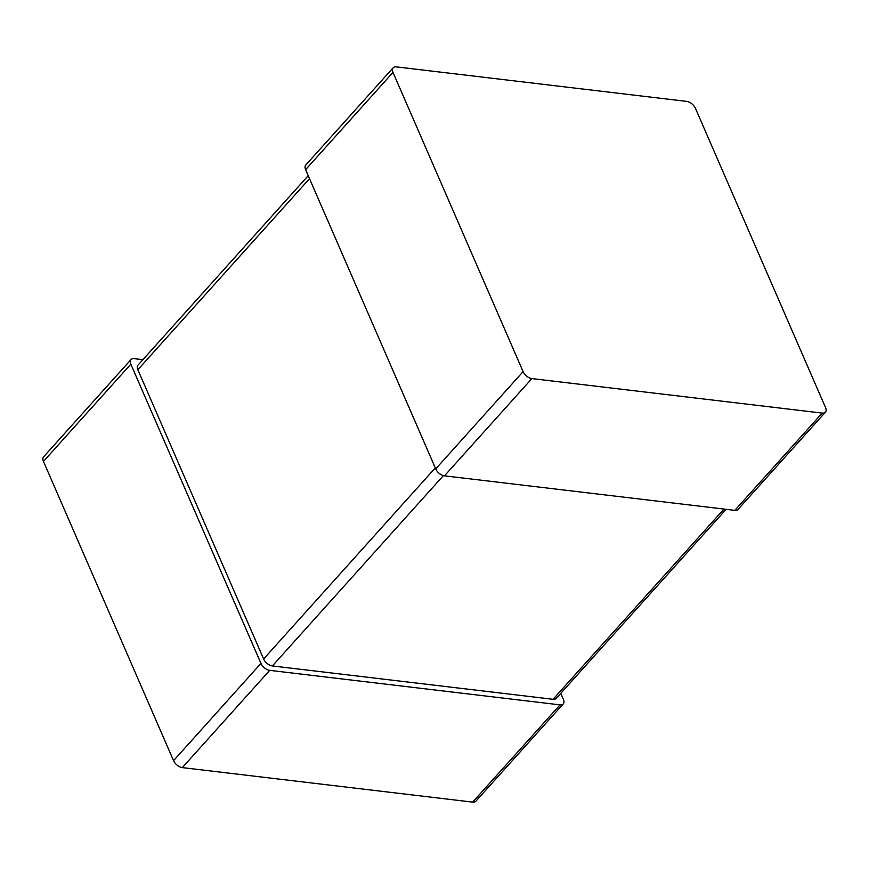 <?xml version="1.0" encoding="UTF-8"?>
<svg xmlns="http://www.w3.org/2000/svg" width="869" height="869" viewBox="0 0 869 869"><rect width="100%" height="100%" fill="white"/><g stroke="black" fill="none" stroke-linecap="round" stroke-linejoin="round"><path stroke-width="1.3" d="M560.049 704.868L269.705 670.357A7.94 4.508 41.9 0 1 260.95 663.405L130.839 364.165L43.45 461.417L173.561 760.657A7.94 4.508 41.9 0 0 182.316 767.609L472.671 802.12A7.94 4.508 -138.1 0 0 475.864 801.185L563.253 703.933A7.94 4.508 -138.1 0 1 560.049 704.868L472.671 802.12M43.45 461.417A7.94 4.508 -138.1 0 1 43.591 456.833L130.98 359.581A7.94 4.508 -138.1 0 1 134.174 358.647L142.885 359.69M130.839 364.165A7.94 4.508 -138.1 0 1 130.98 359.581M560.777 693.332L563.394 699.349A7.94 4.508 -138.1 0 1 563.253 703.933M309.527 178.656L137.845 369.727A7.94 4.508 -138.1 0 1 137.986 365.143L308.223 175.668M137.845 369.727L263.622 658.984A7.94 4.508 41.9 0 0 272.377 665.947L553.042 699.295A7.94 4.508 -138.1 0 0 556.236 698.372L726.115 509.31M822.215 413.09L531.861 378.591A7.94 4.508 41.9 0 1 523.105 371.628L392.994 72.399L305.606 169.651L435.717 468.891A7.94 4.508 41.9 0 0 444.483 475.843L734.826 510.353A7.94 4.508 -138.1 0 0 738.02 509.419L825.409 412.167A7.94 4.508 -138.1 0 1 822.215 413.09L734.826 510.353M305.606 169.651A7.94 4.508 -138.1 0 1 305.747 165.067L393.136 67.815A7.94 4.508 -138.1 0 1 396.329 66.88L686.684 101.391A7.94 4.508 41.9 0 1 695.439 108.343L825.55 407.583A7.94 4.508 -138.1 0 1 825.409 412.167M392.994 72.399A7.94 4.508 -138.1 0 1 393.136 67.815M260.95 663.405L173.561 760.657M269.705 670.357L182.316 767.609M723.975 509.06L553.042 699.295M443.386 475.625L272.377 665.947M435.293 467.913L263.622 658.984M523.105 371.628L435.717 468.891M531.861 378.591L444.483 475.843"/></g></svg>
